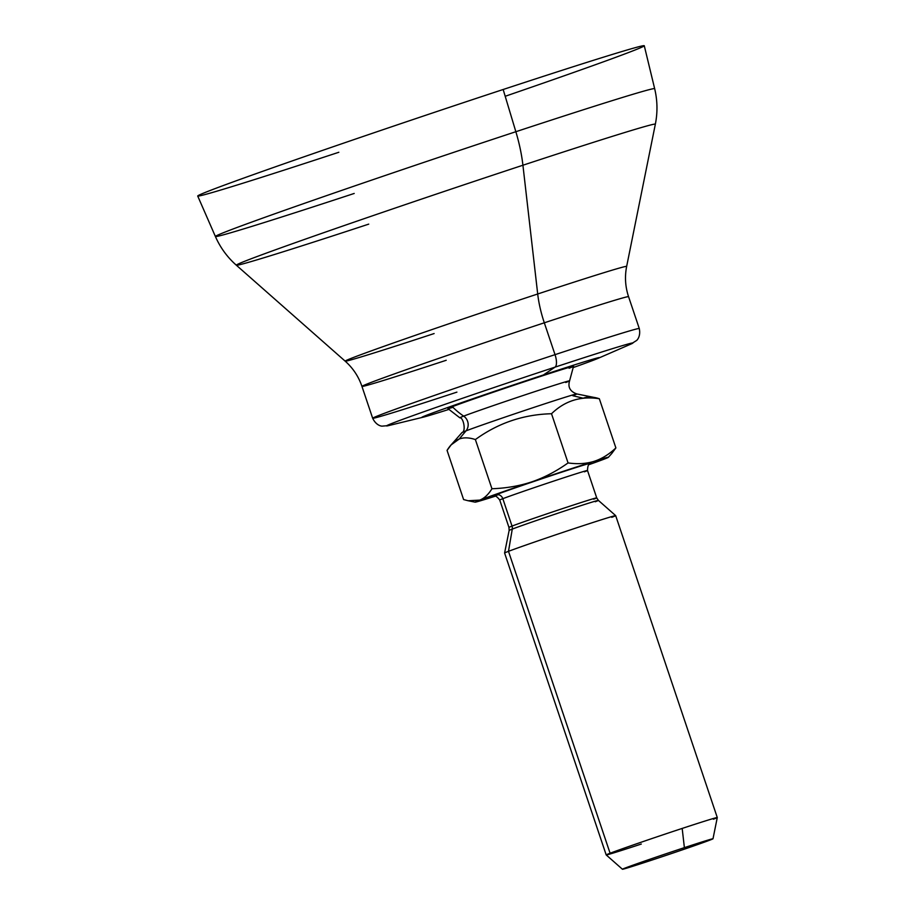 <?xml version="1.0" encoding="UTF-8"?>
<svg xmlns="http://www.w3.org/2000/svg" width="915" height="915" viewBox="0 0 915 915"><rect width="100%" height="100%" fill="white"/><g stroke="black" fill="none" stroke-linecap="round" stroke-linejoin="round"><path stroke-width="1.37" d="M215.402 236.505A231.735 3.752 -18.6 0 1 515.854 131.714A82.041 30.607 71.8 0 1 522.923 165.226A221.053 3.58 161.4 0 0 236.344 265.213C227.263 257.172 220.286 247.599 215.402 236.505L197.72 196.039A235.59 3.82 -18.6 0 1 503.159 89.498L515.854 131.714A231.735 3.752 161.4 0 0 215.402 236.505A231.735 3.752 161.4 0 0 354.208 193.454M338.836 152.267A235.59 3.82 -18.6 0 1 213.378 189.256A235.59 3.82 -18.6 0 1 503.159 89.498L515.854 131.714A231.735 3.752 -18.6 0 1 654.66 88.675A231.735 3.752 161.4 0 0 515.854 131.714A82.041 30.607 -108.2 0 1 522.923 165.226A221.053 3.58 -18.6 0 1 655.346 124.211A221.053 3.58 161.4 0 0 522.923 165.226L537.7 293.99L522.923 165.226A221.053 3.58 -18.6 0 0 236.344 265.213A221.053 3.58 161.4 0 0 368.734 224.129M505.194 96.281A235.59 3.82 -18.6 0 0 644.274 45.75A235.59 3.82 -18.6 0 0 503.159 89.498A235.59 3.82 -18.6 0 1 644.274 45.75L654.66 88.675C657.485 100.467 657.713 112.316 655.346 124.211L626.649 266.437A148.505 2.402 161.4 0 0 537.7 293.99A148.505 2.402 161.4 0 0 345.184 361.162A148.505 2.402 161.4 0 0 434.122 333.552M446.2 360.281A140.647 2.276 -18.6 0 1 361.951 386.404A140.647 2.276 -18.6 0 1 544.311 322.801A140.647 2.276 -18.6 0 1 628.559 296.677C625.265 286.761 624.636 276.673 626.649 266.437A148.505 2.402 161.4 0 0 537.7 293.99A58.606 21.857 -108.2 0 0 544.311 322.801A140.647 2.276 -18.6 0 1 628.559 296.677L639.276 328.531A140.647 2.276 161.4 0 0 555.028 354.654L544.311 322.801L555.028 354.654A140.647 2.276 161.4 0 0 372.668 418.247A140.647 2.276 161.4 0 0 456.917 392.123M372.668 418.247A140.647 2.276 -18.6 0 1 555.028 354.654A11.723 4.369 71.8 0 1 555.016 367.144A129.953 2.105 161.4 0 0 431.034 409.211A129.953 2.105 161.4 0 0 388.795 425.555L382.093 426.138C382.733 426.207 376.614 426.47 372.668 418.247L361.951 386.404A140.647 2.276 -18.6 0 1 544.311 322.801A58.606 21.857 71.8 0 1 537.7 293.99A148.505 2.402 161.4 0 0 345.184 361.162L236.344 265.213M423.462 417.114L388.795 425.555A129.953 2.105 -18.6 0 1 431.034 409.211A129.953 2.105 -18.6 0 1 555.016 367.144L543.407 374.967A93.765 1.521 161.4 0 0 453.943 405.322A93.765 1.521 161.4 0 0 423.462 417.114A93.765 1.521 161.4 0 0 448.808 409.428A93.765 1.521 -18.6 0 1 436.066 411.693A93.765 1.521 -18.6 0 1 543.407 374.967L555.016 367.144A129.953 2.105 -18.6 0 1 630.858 344.097A129.953 2.105 161.4 0 0 555.016 367.144A11.723 4.369 -108.2 0 0 555.028 354.654A140.647 2.276 -18.6 0 1 639.276 328.531C641.095 337.463 636.074 340.94 636.543 340.517L630.858 344.097L598.124 358.325A93.765 1.521 161.4 0 0 543.407 374.967A93.765 1.521 -18.6 0 1 573.305 367.533A93.765 1.521 161.4 0 0 598.124 358.325M569.107 368.23A66.257 1.075 161.4 0 0 533.811 378.627A66.257 1.075 161.4 0 0 452.319 406.683A66.257 1.075 161.4 0 0 452.959 407.324M565.733 382.516A57.908 0.938 161.4 0 0 569.587 380.857A57.908 0.938 161.4 0 0 525.187 394.811A57.908 0.938 161.4 0 0 463.665 416.119A57.908 0.938 161.4 0 0 459.822 417.8L447.915 408.593A66.257 1.075 -18.6 0 1 452.319 406.683A75.007 69.586 69.1 0 0 463.665 416.119A57.908 0.938 161.4 0 0 459.822 417.8C463.367 417.126 466.33 431.4 461.995 432.566A60.584 0.984 -18.6 0 1 466.01 430.862A60.584 0.984 -18.6 0 1 529.202 408.959A60.584 0.984 -18.6 0 1 576.782 393.942A60.584 0.984 -18.6 0 1 572.79 395.703L583.164 398.197C587.796 396.504 593.183 396.687 599.336 398.746C580.728 395.829 564.795 400.839 551.516 413.74C523.471 414.438 498.092 423.05 475.377 439.566C469.189 437.496 463.802 437.313 459.216 439.017L451.141 444.873L447.058 450.386L463.608 499.567L468.137 500.745L479.78 500.105C484.344 498.309 488.393 494.523 491.938 488.747L475.377 439.566L491.938 488.747C506.304 488.233 519.663 485.922 532.004 481.793A70.329 1.144 161.4 0 0 479.78 500.105A70.329 1.144 161.4 0 0 475.137 502.152A70.329 1.144 161.4 0 0 489.525 498.012A70.329 1.144 161.4 0 0 495.381 496.159A70.329 1.144 161.4 0 1 489.525 498.012A70.329 1.144 161.4 0 1 479.78 500.105C484.344 498.309 488.393 494.523 491.938 488.747C506.304 488.233 519.663 485.922 532.004 481.793A70.329 1.144 161.4 0 0 479.78 500.105M452.319 406.683A66.257 1.075 -18.6 0 1 522.568 382.356A66.257 1.075 -18.6 0 1 573.511 366.332L569.587 380.857A57.908 0.938 161.4 0 0 525.187 394.811A57.908 0.938 161.4 0 0 463.665 416.119A75.007 69.586 -110.9 0 1 452.319 406.683M463.665 416.119A9.813 9.104 -110.9 0 1 466.01 430.862A9.813 9.104 69.1 0 0 463.665 416.119M451.004 445.033L461.995 432.566A60.584 0.984 -18.6 0 1 466.01 430.862L459.216 439.017C454.629 440.836 450.58 444.621 447.058 450.386L463.608 499.567M611.941 453.28L608.384 457.306A70.329 1.144 161.4 0 1 603.728 459.296A70.329 1.144 161.4 0 1 588.642 464.774A70.329 1.144 161.4 0 0 603.728 459.296A70.329 1.144 161.4 0 0 593.984 461.377A70.329 1.144 161.4 0 0 532.004 481.793C544.311 477.561 556.331 471.271 568.066 462.933L551.516 413.74L568.066 462.933C577.582 464.271 586.218 463.756 593.984 461.377A70.329 1.144 161.4 0 0 532.004 481.793C544.311 477.561 556.331 471.271 568.066 462.933C577.582 464.271 586.218 463.756 593.984 461.377C601.704 458.907 609.001 454.423 615.887 447.927L599.336 398.746L615.887 447.927L611.78 453.451M493.688 496.079A52.155 0.846 -18.6 0 1 495.781 494.832A52.155 0.846 -18.6 0 1 556.4 473.924A52.155 0.846 -18.6 0 1 589.946 463.688A52.155 0.846 161.4 0 0 556.4 473.924A52.155 0.846 161.4 0 0 495.781 494.832A52.155 0.846 161.4 0 0 498.458 494.695M608.384 457.306A70.329 1.144 161.4 0 0 593.984 461.377C601.704 458.907 609.001 454.423 615.887 447.927M594.819 397.568L599.336 398.746C580.728 395.829 564.795 400.839 551.516 413.74C523.471 414.438 498.092 423.05 475.377 439.566C469.189 437.496 463.802 437.313 459.216 439.017L466.01 430.862A60.584 0.984 -18.6 0 1 529.202 408.959A60.584 0.984 -18.6 0 1 576.782 393.942C570.102 391.506 567.7 387.148 569.587 380.857M493.459 496.113C493.803 496.914 494.649 493.459 499.739 500.025A46.299 0.755 -18.6 0 1 502.815 498.686A5.856 5.433 69.1 0 0 495.781 494.832A5.856 5.433 -110.9 0 1 502.815 498.686A46.299 0.755 -18.6 0 1 551.722 481.748A46.299 0.755 -18.6 0 1 587.499 470.482A46.299 0.755 -18.6 0 1 584.422 471.82M593.641 499.201A46.299 0.755 161.4 0 0 596.717 497.874A46.299 0.755 161.4 0 0 560.941 509.14A46.299 0.755 161.4 0 0 512.034 526.079L502.815 498.686A46.299 0.755 -18.6 0 1 551.722 481.748A46.299 0.755 -18.6 0 1 587.499 470.482C587.819 461.663 590.93 464.191 590.141 463.573M611.78 517.318A58.606 0.949 161.4 0 0 615.669 515.625A58.606 0.949 161.4 0 0 570.137 529.979A58.606 0.949 161.4 0 0 508.488 551.333L512.274 529.087A47.077 0.766 -18.6 0 1 561.81 511.92A47.077 0.766 -18.6 0 1 598.387 500.391L596.717 497.874A46.299 0.755 161.4 0 0 560.941 509.14A46.299 0.755 161.4 0 0 512.034 526.079A5.856 5.433 -110.9 0 1 512.274 529.087A47.077 0.766 -18.6 0 1 561.81 511.92A47.077 0.766 -18.6 0 1 598.387 500.391A47.077 0.766 -18.6 0 1 595.265 501.752M512.274 529.087L508.488 551.333A58.606 0.949 161.4 0 0 504.588 553.015L509.152 530.426A47.077 0.766 -18.6 0 1 512.274 529.087A5.856 5.433 69.1 0 0 512.034 526.079A46.299 0.755 161.4 0 0 508.957 527.406L499.739 500.025A46.299 0.755 -18.6 0 1 502.815 498.686L512.034 526.079A46.299 0.755 161.4 0 0 508.957 527.406L509.152 530.426A47.077 0.766 -18.6 0 1 512.274 529.087M606.199 854.93A58.606 0.949 -18.6 0 1 610.088 853.238A58.606 0.949 -18.6 0 1 682.178 828.43L684.386 847.645A47.774 0.778 161.4 0 0 622.44 869.25L606.199 854.93L504.6 553.026A58.606 0.949 -18.6 0 1 508.488 551.333L610.088 853.238A58.606 0.949 161.4 0 0 606.199 854.93A58.606 0.949 161.4 0 0 641.301 844.042M622.44 869.25A47.774 0.778 161.4 0 0 651.057 860.375A47.774 0.778 161.4 0 0 709.823 840.142A47.774 0.778 161.4 0 0 684.386 847.645A47.774 0.778 161.4 0 0 625.62 867.866A47.774 0.778 161.4 0 0 651.057 860.375A47.774 0.778 161.4 0 0 713.002 838.769A47.774 0.778 161.4 0 0 684.386 847.645L682.178 828.43A58.606 0.949 -18.6 0 1 717.28 817.553A58.606 0.949 161.4 0 0 682.178 828.43A58.606 0.949 161.4 0 0 610.088 853.238L508.488 551.333A58.606 0.949 -18.6 0 1 570.388 529.899A58.606 0.949 -18.6 0 1 615.681 515.637L717.28 817.541A58.606 0.949 161.4 0 1 713.38 819.222M361.951 386.404C358.577 376.511 352.984 368.093 345.184 361.162M467.931 500.699L475.137 502.152M595.013 397.613L576.782 393.942M596.717 497.874L587.499 470.482M598.387 500.391L615.669 515.625M713.002 838.769L717.28 817.553"/></g></svg>
